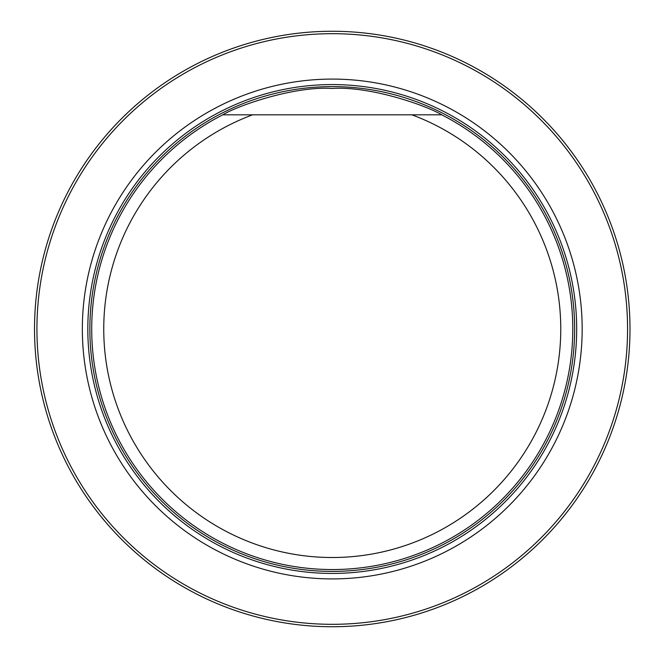 <?xml version="1.0" encoding="UTF-8"?>
<svg xmlns="http://www.w3.org/2000/svg" width="658" height="658" viewBox="0 0 658 658"><rect width="100%" height="100%" fill="white"/><g stroke="black" fill="none" stroke-linecap="round" stroke-linejoin="round"><path stroke-width="0.99" d="M36.93 329A295.327 295.327 0 0 0 479.912 584.756A295.327 295.327 0 0 0 479.912 73.244A295.327 295.327 0 0 0 36.93 329M82.34 329A249.917 249.917 0 0 0 457.211 545.433A249.917 249.917 0 0 0 457.211 112.567A249.917 249.917 0 0 0 82.34 329M34.52 329A297.729 297.729 0 0 1 481.121 71.154A297.729 297.729 0 0 1 481.121 586.846A297.729 297.729 0 0 1 34.52 329M430.735 114.829L411.924 114.829A228.515 228.515 0 0 1 515.23 465.889A228.515 228.515 0 0 1 149.284 465.889A228.515 228.515 0 0 1 252.582 114.829L441.757 114.829A240.54 240.54 0 0 1 519.121 480.463A240.54 240.54 0 0 1 145.385 480.463A240.54 240.54 0 0 1 222.749 114.829L252.582 114.829L222.749 114.829C237.99 105.519 294.332 85.918 332.158 88.46C370.117 85.902 426.499 105.502 441.757 114.829M431.985 114.829L438.993 114.829M332.257 573.431A244.431 244.431 0 0 0 576.688 329A244.431 244.431 0 0 0 332.257 84.569A244.431 244.431 0 0 0 87.818 329A244.431 244.431 0 0 0 332.257 573.431M332.257 571.399A242.399 242.399 0 0 0 542.176 207.805A242.399 242.399 0 0 0 122.33 207.805A242.399 242.399 0 0 0 332.257 571.399A242.399 242.399 0 0 0 542.176 207.805A242.399 242.399 0 0 0 122.33 207.805A242.399 242.399 0 0 0 332.257 571.399"/></g></svg>
